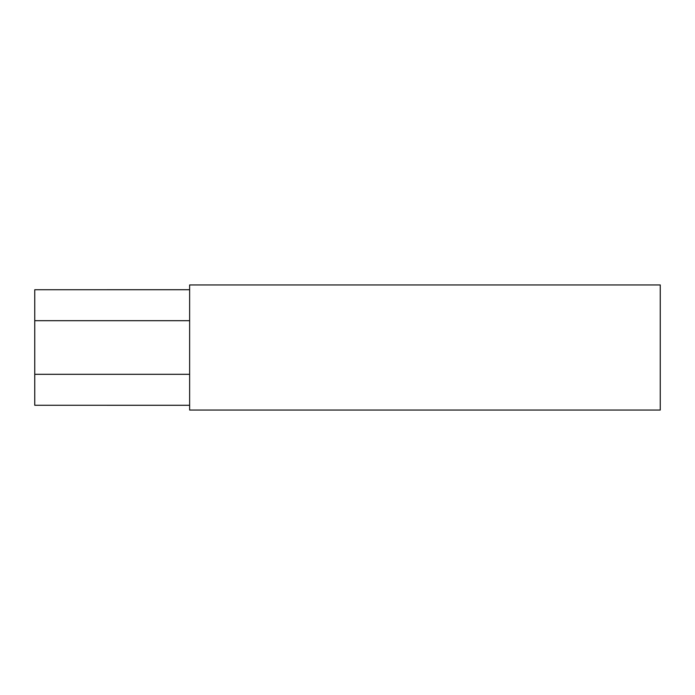 <?xml version="1.0" encoding="UTF-8"?>
<svg xmlns="http://www.w3.org/2000/svg" width="695" height="695" viewBox="0 0 695 695"><rect width="100%" height="100%" fill="white"/><g stroke="black" fill="none" stroke-linecap="round" stroke-linejoin="round"><path stroke-width="1.04" d="M189.639 284.95L189.639 410.05L660.25 410.05L660.25 284.95L189.639 284.95L660.25 284.95L660.25 410.05L189.639 410.05L189.639 405.289L34.75 405.263L189.639 405.263L189.639 289.711L34.75 289.737L34.75 405.263L34.75 374.31L189.639 374.31L34.75 374.31L34.75 320.69L189.639 320.69L34.75 320.69L34.75 289.737L189.639 289.737L189.639 284.95"/></g></svg>
